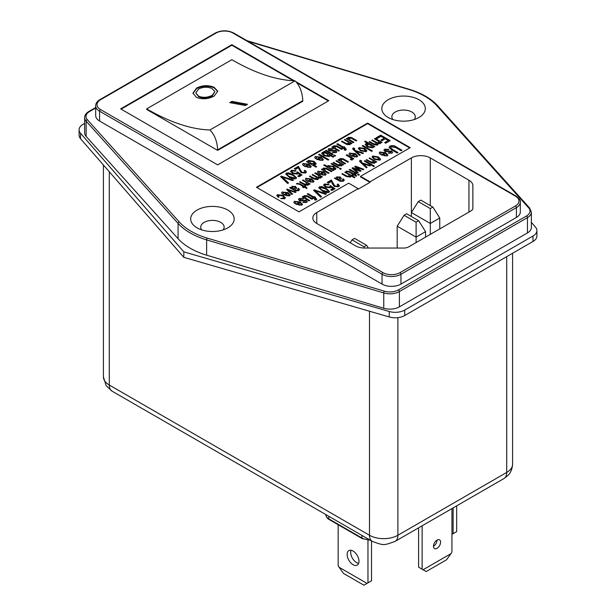 <?xml version="1.0" encoding="UTF-8"?>
<svg xmlns="http://www.w3.org/2000/svg" width="616" height="616" viewBox="0 0 616 616"><rect width="100%" height="100%" fill="white"/><g stroke="black" fill="none" stroke-linecap="round" stroke-linejoin="round"><path stroke-width="0.92" d="M353.06 564.687A8.362 4.828 -120 0 0 357.241 565.103A8.362 4.828 -120 0 0 358.527 558.404A8.362 4.828 -120 0 0 353.06 551.035A8.362 4.828 -120 0 0 348.879 550.619A8.362 4.828 -120 0 0 347.601 557.318A8.362 4.828 -120 0 0 353.06 564.687M358.62 563.394A8.362 4.828 60 0 1 356.61 562.639A8.362 4.828 60 0 1 351.051 550.28M367.02 583.398L363.902 585.2L343.559 573.457L339.108 567.282L367.02 583.398L371.517 580.803L371.517 540.94M338.161 524.716L338.161 565.642L339.108 567.282M452.175 534.234L456.672 531.639L456.672 505.844M453.122 533.687L453.122 507.892M367.968 582.852L367.968 540.217M437.037 540.109A5.02 2.895 120 0 0 433.756 544.529A5.02 2.895 120 0 0 434.526 548.548A5.02 2.895 120 0 0 437.037 548.302A5.02 2.895 120 0 0 440.317 543.882A5.02 2.895 120 0 0 439.547 539.855A5.02 2.895 120 0 0 437.037 540.109A5.02 2.895 -60 0 1 433.487 546.253M450.997 553.63L446.546 559.798L426.203 571.54L423.084 569.746L450.997 553.63L451.944 551.99L451.944 508.577M418.587 527.835L418.587 567.151L423.084 569.746M422.137 569.199L422.137 525.787M212.227 95.303L214.884 91.599L211.958 88.488C207.584 86.702 203.165 86.856 198.699 88.943L195.78 92.916L198.66 96.242C203.157 97.906 207.684 97.59 212.227 95.303L212.289 95.88L214.884 91.599M230.561 102.834L232.001 102.002L246.685 104.797M231.878 101.401L247.54 104.296L245.414 105.529L229.76 102.626L231.878 101.401L232.001 102.002M195.78 92.916L198.706 96.812C203.211 98.475 207.738 98.167 212.289 95.88M198.706 96.812L198.66 96.242M192.977 93.432L196.743 88.535C202.533 85.763 208.324 85.524 214.114 87.826L217.764 91.491M214.183 96.05C208.339 99.114 202.456 99.584 196.535 97.467L192.962 93.162L196.727 87.972C202.518 85.201 208.3 84.962 214.075 87.256L217.748 91.199L214.183 96.05M214.075 87.256L214.114 87.826M196.727 87.972L196.743 88.535M295.056 80.827C299.769 85.57 302.348 92.184 302.795 100.685L217.64 149.85C217.194 141.357 214.614 134.735 209.894 129.991L295.056 80.827C276.13 80.165 255.055 73.127 231.832 59.713L146.67 108.878C169.901 122.291 190.975 129.329 209.894 129.991M146.67 108.878L146.67 109.425L217.64 150.396L217.64 149.85M217.64 150.396L302.795 101.232L302.795 100.685M328.343 100.955L296.735 82.706M293.347 80.75L231.832 45.238L121.129 109.155M294.379 80.804L231.832 44.691L120.651 108.878L217.64 164.872L328.813 100.685L295.819 81.635M231.832 45.238L231.832 44.691M300.716 204.62L301.239 203.888L300.439 202.826L297.644 204.435L300.716 204.897L301.224 204.019M366.866 144.567L368.099 146.77L371.802 147.193L370.555 144.976L366.866 144.298L368.099 146.5L371.802 147.193L372.126 146.793M366.866 144.298L366.512 144.991M360.121 148.471C359.513 149.318 359.906 150.058 361.315 150.697L365.088 151.066L363.948 148.864L360.121 148.194C359.513 149.041 359.906 149.788 361.315 150.419L365.088 151.066L365.488 150.612M360.121 148.194L359.729 148.918M355.909 156.372L356.433 155.632L355.632 154.57L352.845 156.179L355.909 156.641L356.418 155.763M386.116 155.317L386.64 154.578L385.839 153.515L383.044 155.124L386.116 155.594L386.625 154.716M373.827 156.941C373.219 157.788 373.619 158.535 375.021 159.174L378.801 159.544L377.654 157.334L373.827 156.672C373.219 157.519 373.619 158.258 375.021 158.897L378.801 159.544L379.194 159.082M373.827 156.672L373.442 157.396M338.3 179.433L339.578 178.671L339.701 177.446L337.822 177.454L337.468 178.809L338.646 179.641M340.094 178.116L339.701 177.446M337.283 178.394L338.3 179.71M320.451 187.487C320.089 188.627 320.874 189.597 322.815 190.39L327.858 191.753L328.143 190.837L325.487 188.85L320.451 187.487L320.112 188.173M320.451 187.757C320.089 188.904 320.874 189.867 322.815 190.667L327.858 192.023L328.143 190.837M287.456 173.758C287.087 174.898 287.88 175.868 289.82 176.661L294.864 178.024L295.149 177.108L292.492 175.121L287.456 173.758L287.11 174.444M287.456 174.028C287.087 175.175 287.88 176.145 289.82 176.938L294.864 178.294L295.149 177.108M309.448 166.805L309.971 166.066L309.17 165.003L306.383 166.613L309.448 167.075L309.964 166.204M309.463 161.323L310.595 163.433L314.468 163.902L313.228 161.746L309.463 161.053L310.595 163.163L314.468 163.902L314.822 163.494M309.463 161.053L309.109 161.746M321.575 159.798L322.106 159.067L321.298 157.996L318.51 159.613L321.575 160.075L322.091 159.197M323.323 153.322L324.524 155.509L328.259 156.218L327.111 153.792L325.194 152.953L323.323 153.053L324.524 155.24L328.259 155.94L328.605 155.532M323.323 153.053L322.976 153.738M329.221 166.305L330.361 168.407L334.249 168.876L333.01 166.72L329.221 166.035L330.361 168.137L334.249 168.876L334.588 168.468M329.221 166.035L328.882 166.705M324.37 174.574L324.894 173.843L324.093 172.78L321.298 174.39L324.37 174.852L324.878 173.974M312.235 181.581L312.766 180.842L311.958 179.78L309.17 181.389L312.235 181.859L312.751 180.981M293.539 188.889L294.81 188.126L294.941 186.902L293.062 186.91L292.708 188.265L293.886 189.097M295.326 187.572L294.941 186.902M292.523 187.849L293.539 189.166M288.457 195.311L288.989 194.571L288.188 193.509L285.393 195.118L288.457 195.58L288.973 194.71M307.469 194.132L307.954 193.847L313.783 197.212L314.383 196.866L315.246 197.359M312.32 198.059L313.051 197.359L307.23 194.001L307.954 193.578L313.783 196.943L314.383 196.589L315.477 197.22L314.868 197.567L316.824 199.214M314.568 199.769L315.377 198.93L315.084 199.268L314.145 197.99L313.174 198.552L312.081 197.921L313.051 197.359M314.868 197.567L316.485 198.868L316.324 199.815L315.484 200.161L314.568 199.499L315.084 199.545L314.73 198.598M316.485 198.868L316.801 199.345M302.371 197.074L302.864 196.789L303.996 197.443L303.657 196.358L304.142 195.642L307.292 195.765L312.689 198.829L311.958 199.253L306.937 196.404L305.066 196.365L304.674 197.12M305.066 196.643L306.144 198.691L309.54 200.647M303.673 196.496L304.142 195.911L307.292 196.042L312.451 198.968M305.066 196.365L306.144 198.414L309.779 200.508L309.047 200.931L302.133 196.943L302.864 196.519L303.996 197.174M298.529 199.592L299.23 198.752L303.472 198.96M303.08 202.502L305.413 202.187L305.59 200.893L299.599 200.801L298.514 199.461L299.23 198.475L303.472 198.691L302.864 199.184L300.308 199.114L300.208 200.308L306.198 200.4L307.207 201.64M300.308 199.392L300.208 200.585L306.198 200.677L307.207 201.848M299.784 200L300.208 200.585L299.784 200M303.472 202.187L305.413 201.909L305.59 200.893M307.207 201.686L306.568 202.502L302.864 202.402L303.472 201.909M299.083 204.897L297.644 204.435M299.083 205.166L300.716 204.897M295.672 202.063L295.472 203.442M296.065 204.358L299.345 202.194L295.672 201.786L295.31 203.234M293.832 202.325L294.602 201.424L300.315 202.187L302.487 204.404M300.315 202.187L302.495 204.273L301.801 205.251L295.834 204.219L299.345 202.194M294.602 201.424L300.315 201.909M295.472 203.165L294.633 203.511L293.824 202.179L294.602 201.147M376.368 137.969L380.742 135.443L389.966 140.764M381.104 140.279L384.261 138.177L380.988 136.29L377.223 138.461L376.13 137.83L380.742 135.166L390.205 140.633L385.716 143.22L384.623 142.589L388.265 140.487L385.354 138.808L381.959 140.771L380.865 140.14L384.261 138.177M384.861 142.727L388.265 140.487M374.674 138.946L375.159 138.662L381.843 142.519M372.002 140.487L372.495 140.202L376.907 142.75L379.248 143.166L379.579 142.504M369.33 142.026L369.823 141.742L374.097 144.213L376.584 144.706L376.93 144.036M380.58 143.105L380.272 142.18L380.596 142.974L380.149 143.636L377.631 143.605L377.97 144.591M379.248 143.166L377.955 140.841L374.436 138.808L375.159 138.392L382.074 142.381L381.35 142.804L380.272 142.18M376.907 142.75L379.595 142.635M372.495 140.202L376.907 142.473M376.584 144.706L375.706 142.627L371.764 140.348L372.495 139.932M369.823 141.742L374.097 143.936L376.954 144.183M377.631 143.605L377.978 144.452L377.523 145.153L373.82 144.621L369.1 141.888L369.823 141.472M371.802 147.463L372.141 146.931M364.841 141.68L365.334 141.395L374.559 146.724M365.219 144.721L365.804 143.928L368.022 143.782L364.61 141.541L365.334 141.118L374.798 146.585L374.074 147.001L372.973 146.369L373.319 147.193L372.865 147.84L367.39 146.931L365.211 144.591L365.804 143.651L368.022 143.513M372.973 146.369L373.311 147.324M362.416 146.023L362.909 145.738L372.133 151.059M371.64 151.344L362.185 145.884L362.909 145.461L372.372 150.928L371.64 151.344M365.088 151.344L365.504 150.751M358.381 148.679L359.028 147.84L364.672 148.71L366.836 150.874M366.805 150.735L366.181 151.698L360.645 150.874L358.373 148.548L359.028 147.563L364.672 148.441L366.843 150.735M352.637 148.764L353.584 148.194L354.4 148.571M353.584 148.194L354.762 148.464L354.108 149.565L354.246 148.918L354.108 149.565L354.962 150.389L363.517 153.099L362.739 153.546L356.156 151.243L360.06 155.093M354.962 150.389L363.224 153.269M356.156 151.243L360.245 154.986L359.467 155.432L352.96 149.341L352.968 148.117L353.584 147.925M354.246 148.649L354.747 149.919M354.277 156.641L352.845 156.179M354.277 156.911L355.909 156.641M350.874 153.808L350.666 155.186M351.259 156.102L354.539 153.938L350.874 153.538L350.504 154.978M349.026 154.069L349.796 153.168L355.509 153.931L357.68 156.148M355.509 153.931L357.696 156.017L356.995 157.003L351.028 155.964L354.539 153.938M349.796 153.168L355.509 153.661M350.666 154.909L349.834 155.255L349.018 153.923L349.796 152.891M346.408 155.263L346.9 154.978L353.576 158.836M350.381 159.482L351.251 159.336L351.097 158.119L346.169 155.124L346.9 154.708L353.815 158.697L353.207 159.051L352.244 158.489L352.321 159.698L351.182 159.983L350.381 159.213L351.251 159.059L351.097 158.119M352.244 158.489L352.321 159.975M352.614 159.259L352.321 159.698M338.161 160.029L338.646 159.744L339.778 160.399L339.447 159.305L339.924 158.589L343.081 158.72L348.471 161.785L347.747 162.201L342.727 159.359L340.848 159.321L340.463 160.075M340.848 159.59L341.934 161.638L345.33 163.602M339.455 159.444L339.924 158.866L343.081 158.99L348.24 161.916M340.848 159.321L341.934 161.369L345.561 163.463L344.837 163.879L337.922 159.891L338.646 159.467L339.778 160.121M336.213 161.146L336.706 160.861L343.389 164.718M333.302 162.832L333.795 162.547L337.922 164.926L340.702 165.419L341.102 164.672M336.706 160.861L343.62 164.58L342.896 165.003L341.926 164.449L342.157 165.234M340.702 165.419L339.685 163.148L335.982 161.007L336.706 160.591M333.795 162.547L337.922 164.657L341.118 164.819M342.165 165.103L341.926 164.449L341.611 165.881L338.477 165.766L333.071 162.693L333.795 162.27M339.616 168.715L341.079 168.992M340.586 169.277L339.377 168.576L340.101 168.153L341.318 168.853L340.586 169.277M331.362 163.948L331.855 163.663L338.531 167.521M338.045 167.806L331.131 163.81L331.855 163.394L338.769 167.383L338.045 167.806M383.93 150.289L384.63 149.442L388.873 149.657M388.48 153.191L390.814 152.876L390.991 151.59L385 151.498L383.914 150.158L384.63 149.172L388.873 149.388L388.265 149.873L385.708 149.811L385.608 151.005L391.599 151.097L392.608 152.329M385.708 150.081L385.608 151.274L391.599 151.374L392.608 152.545M385.185 150.697L385.608 151.274L385.185 150.697M388.873 152.876L390.814 152.606L390.991 151.59M392.608 152.383L391.969 153.199L388.265 153.099L388.873 152.606M384.484 155.586L383.044 155.124M384.484 155.863L386.116 155.594M381.073 152.76L380.873 154.131M381.466 155.055L384.746 152.884L381.073 152.483L380.711 153.931M379.233 153.014L380.003 152.114L385.716 152.884L387.887 155.101M385.716 152.884L387.895 154.963L387.202 155.948L381.235 154.916L384.746 152.884M380.003 152.114L385.716 152.606M380.873 153.861L380.034 154.2L379.225 152.876L380.003 151.844M378.801 159.814L379.21 159.221M372.095 157.157L372.734 156.31L378.378 157.188L380.542 159.344M374.351 159.351L372.079 157.018L372.734 156.041L378.378 156.911L380.549 159.205L379.895 160.168L374.351 159.351M369.33 158.412L369.823 158.135L376.499 161.985M366.42 160.098L366.913 159.814L371.04 162.193L373.82 162.693L374.22 161.939M369.823 158.135L376.738 161.854L376.014 162.27L375.044 161.715L375.275 162.509M373.82 162.693L372.803 160.422L369.1 158.281L369.823 157.858M366.913 159.814L371.04 161.923L374.228 162.085M375.283 162.378L375.044 161.715L374.728 163.155L371.594 163.032L366.189 159.96L366.913 159.536M364.48 161.215L364.972 160.93L374.197 166.258M373.704 166.543L364.241 161.084L364.972 160.661L374.436 166.12L373.704 166.543M359.544 161.161L360.499 160.591L361.315 160.969M360.499 160.591L361.677 160.861L361.014 161.962L361.161 161.315L361.014 161.962L361.877 162.786L370.432 165.496L369.654 165.943L363.07 163.64L366.974 167.49M361.877 162.786L370.139 165.666M363.07 163.64L367.159 167.383L366.381 167.829L359.875 161.739L359.883 160.514L360.499 160.322M361.161 161.038L361.661 162.316M354.862 166.767L355.478 166.412L363.532 169.477M352.229 168.291L352.837 167.937L359.066 170.486L354.67 166.613L355.478 166.143L363.817 169.308L363.055 169.746L356.541 167.19L361.045 170.917L360.275 171.356L354 168.822L358.273 172.511L357.511 172.95L352.044 168.122L352.837 167.667L359.066 170.209M354 168.822L358.081 172.619M356.541 167.19L360.853 171.025M357.688 174.667L359.159 174.944M358.666 175.229L357.449 174.528L358.181 174.105L359.39 174.805L358.666 175.229M349.441 169.901L349.926 169.616L356.61 173.473M356.117 173.758L349.203 169.762L349.926 169.346L356.841 173.335L356.117 173.758M352.352 174.944L352.96 174.32L349.041 172.049L346.154 171.51L346.646 171.102L349.811 171.656L353.692 173.897L354.3 173.55L355.386 174.174L354.785 174.528L356.464 175.498L356.425 176.315L354.054 174.952L353.207 175.437L352.113 174.805L352.96 174.32M354.785 174.528L356.456 175.768M346.154 171.779L346.646 171.371L349.811 171.933L353.692 174.174L354.3 173.82L355.155 174.313M345.075 172.426L345.561 172.141L354.785 177.462M342.157 174.105L342.65 173.82L346.947 176.299L349.565 176.692L349.942 175.953M345.561 172.141L355.024 177.331L354.3 177.747L350.843 175.752L351.012 176.507M349.565 176.692L348.548 174.428L344.837 172.287L345.561 171.864M346.947 176.299L349.957 176.091M342.65 173.82L346.947 176.03M351.028 176.369L350.843 175.752L350.519 177.131L346.284 176.484L341.926 173.966L342.65 173.55M338.646 179.911L339.578 178.94L339.701 177.716M337.275 178.524L337.468 179.079M334.704 178.409L336.221 178.509L336.867 177.023L340.363 177.262L341.226 179.025M342.727 179.41L343.382 179.141L344.29 180.257M340.363 177.262L341.226 178.756L339.747 180.542L341.172 181.119L342.966 180.041M343.382 179.141L344.298 180.118L343.42 181.227L340.201 181.335L334.403 178.309L335.127 177.893L336.221 178.24L336.151 177.778M342.427 180.811L342.997 179.911L342.527 179.218L343.382 178.871M341.172 181.119L342.427 180.542M340.024 180.704L341.172 180.842M341.395 178.232L341.226 178.756M336.867 177.023L340.363 176.984M336.221 178.509L336.867 176.746M337.452 184.569L338.045 184.323L339.424 185.886M327.481 182.575L331.37 180.334L334.773 186.225L337.591 186.409L338.084 185.593M332.032 183.106L331.562 181.35L328.459 183.144L327.242 182.444L331.37 180.057L334.773 185.947L337.591 186.132L338.099 185.462L337.191 184.4L338.045 184.053L339.439 185.747L338.669 186.771L334.095 186.394L332.032 183.106M323.608 185.116L324.278 184.292L328.944 184.677M331 189.936L333.21 188.658L331.077 186.941M330.03 186.171L330.761 185.87L334.804 188.866M324.886 185.454L326.172 186.994L329.591 187.387L329.914 186.217M329.591 187.387L329.914 185.947L330.068 186.586M331.069 187.064L330.522 187.834L325.517 187.187L323.6 184.969M323.793 185.624L324.278 184.015L328.944 184.4L328.336 184.892L325.364 184.646L324.871 185.308L326.172 186.725L329.591 187.11M330.761 185.87L335.012 188.742L331.978 190.498L330.761 189.797L333.21 188.388M329.914 185.947L330.761 185.593M327.858 192.023L328.143 191.114L327.858 192.023M318.741 187.857L319.358 187.125L321.706 186.825L326.21 188.704L329.56 191.653M319.358 186.856L321.706 186.548L326.21 188.427L329.575 191.514L328.944 192.385C326.295 192.846 324.008 192.323 322.083 190.806L318.726 187.718L319.358 187.125M313.76 190.498L314.584 190.028L326.172 193.986M314.584 190.028L326.472 193.817L325.548 194.348L315.238 190.706L321.367 196.766M315.238 190.706L321.544 196.658L320.62 197.189L313.59 190.329L314.584 189.751M280.765 176.769L281.589 176.299L293.178 180.257M281.589 176.299L293.478 180.088L292.554 180.619L282.244 176.977L288.373 183.037M282.244 176.977L288.55 182.929L287.626 183.468L280.588 176.6L281.589 176.022M294.864 178.294L295.149 177.385L294.864 178.294M285.747 174.128L286.363 173.396L288.712 173.096L293.216 174.975L296.565 177.924M286.363 173.127L288.712 172.826L293.216 174.698L296.573 177.785L295.95 178.663C293.301 179.125 291.014 178.594 289.089 177.085L285.732 173.989L286.363 173.396M290.613 171.387L291.283 170.563L295.95 170.948M298.005 176.207L300.208 174.929L298.082 173.212M297.035 172.441L297.767 172.141L301.809 175.136M291.892 171.725L293.178 173.273L296.596 173.658L296.92 172.488M296.596 173.658L296.92 172.218L297.074 172.865M298.075 173.335L297.528 174.105L292.523 173.458L290.606 171.248M290.798 171.895L291.283 170.286L295.95 170.678L295.341 171.163L292.369 170.917L291.876 171.587L293.178 172.996L296.596 173.381M297.767 172.141L302.017 175.021L298.983 176.769L297.767 176.068L300.208 174.659M296.92 172.218L297.767 171.864M304.458 170.84L305.043 170.601L306.429 172.157M294.486 168.853L298.375 166.605L301.778 172.495L304.597 172.68L305.082 171.864M299.037 169.377L298.567 167.621L295.464 169.415L294.248 168.715L298.375 166.335L301.778 172.218L304.597 172.403L305.105 171.733L304.196 170.678L305.043 170.324L306.445 172.018L305.675 173.042L301.101 172.673L299.037 169.377M307.823 167.075L306.383 166.613M307.823 167.344L309.448 167.075M304.412 164.241L304.204 165.619M304.797 166.543L308.077 164.372L304.412 163.971L304.05 165.411M302.564 164.503L303.334 163.602L309.055 164.364L311.219 166.582M309.055 164.364L311.234 166.451L310.541 167.436L304.566 166.405L308.077 164.372M303.334 163.602L309.055 164.095M304.204 165.35L303.372 165.689L302.556 164.364L303.334 163.332M314.468 164.179L314.838 163.625M306.737 161.777L308.277 162.1L307.938 161.069L308.4 160.406L313.96 161.323L316.162 163.633L315.561 164.534L313.197 164.665L316.693 166.682L315.962 167.105L306.499 161.638L307.23 161.223L308.277 161.823M313.197 164.665L316.455 166.821M307.954 161.207L308.4 160.676L313.96 161.592L316.147 163.771M319.95 160.068L318.51 159.613M319.95 160.345L321.575 160.075M316.539 157.242L316.339 158.62M316.924 159.536L320.212 157.365L316.539 156.964L316.177 158.412M314.699 157.504L315.469 156.603L321.182 157.365L323.354 159.583M321.182 157.365L323.361 159.444L322.668 160.429L316.693 159.398L320.212 157.365M315.469 156.603L321.182 157.088M316.339 158.343L315.5 158.689L314.684 157.357L315.469 156.325M318.872 154.778L319.358 154.493L328.582 159.814M328.097 160.098L318.634 154.639L319.358 154.216L328.821 159.683L328.097 160.098M328.259 156.218L328.621 155.679M321.652 153.423L322.207 152.706L324.64 152.637L323.608 151.767L324.332 151.344L333.795 156.811L333.071 157.226L329.583 155.217L329.814 155.886M322.207 152.706L321.637 153.284L323.893 155.709L329.352 156.572L329.583 155.217L329.799 156.017M323.847 151.906L324.332 151.621L333.556 156.941M322.207 152.437L324.64 152.368M325.664 150.851L326.157 150.566L332.832 154.424M332.34 154.708L325.425 150.712L326.157 150.296L333.071 154.285L332.34 154.708M333.911 155.617L335.381 155.894M334.888 156.179L333.672 155.478L334.403 155.055L335.612 155.756L334.888 156.179M334.249 169.146L334.603 168.607M323.962 165.281L324.455 164.996L327.889 166.982L328.112 165.689L333.803 166.605L335.951 168.746M333.803 166.605L335.959 168.607L335.381 169.485L332.802 169.539L333.68 170.324M332.802 169.539L333.918 170.185L333.187 170.609L323.731 165.142L324.455 164.726L327.889 166.705L327.681 166.104M328.112 165.689L333.803 166.335M327.889 166.982L328.112 165.411M321.66 169.554L322.153 169.269L323.277 169.924L322.946 168.83L323.431 168.114L326.58 168.245L331.978 171.31L331.246 171.725L326.226 168.884L324.355 168.846L323.962 169.6M324.355 169.115L325.433 171.163L328.829 173.127M322.961 168.969L323.431 168.391L326.58 168.514L331.739 171.441M324.355 168.846L325.433 170.894L329.067 172.988L328.336 173.404L321.421 169.415L322.153 168.992L323.277 169.646M322.738 174.852L321.298 174.39M322.738 175.121L324.37 174.852M319.327 172.018L319.127 173.396M319.719 174.313L323 172.149L319.327 171.741L318.965 173.188M317.486 172.28L318.256 171.379L323.97 172.141L326.141 174.359M323.97 172.141L326.149 174.228L325.456 175.206L319.488 174.174L323 172.149M318.256 171.379L323.97 171.864M319.127 173.119L318.295 173.466L317.479 172.134L318.256 171.102M314.984 173.404L315.477 173.119L322.16 176.977M312.32 174.944L312.812 174.659L317.217 177.208L319.565 177.624L319.897 176.961M309.648 176.484L310.141 176.199L314.414 178.671L316.901 179.164L317.248 178.494M320.897 177.562L320.59 176.638L320.913 177.431L320.466 178.093L317.948 178.062L318.287 179.048M319.565 177.624L318.272 175.298L314.753 173.265L315.477 172.85L322.391 176.838L321.668 177.262L320.59 176.638M317.217 177.208L319.912 177.092M312.812 174.659L317.217 176.931M316.901 179.164L316.023 177.085L312.081 174.805L312.812 174.39M310.141 176.199L314.414 178.394L317.271 178.64M317.948 178.062L318.295 178.91L317.841 179.61L314.137 179.079L309.417 176.345L310.141 175.93M310.61 181.851L309.17 181.389M310.61 182.128L312.235 181.859M307.199 179.017L306.999 180.396M307.584 181.32L310.872 179.148L307.199 178.748L306.837 180.188M305.359 179.279L306.121 178.378L311.842 179.141L314.014 181.366M311.842 179.141L314.021 181.227L313.328 182.213L307.353 181.181L310.872 179.148M306.121 178.378L311.842 178.871M306.999 180.126L306.16 180.465L305.344 179.141L306.121 178.109M302.733 180.48L303.226 180.195L309.902 184.045M299.823 182.159L300.315 181.874L304.443 184.261L307.215 184.754L307.615 183.999M303.226 180.195L310.141 183.915L309.417 184.33L308.447 183.776L308.678 184.569M307.215 184.754L306.206 182.482L302.502 180.342L303.226 179.918M300.315 181.874L304.443 183.984L307.63 184.153M308.685 184.438L308.447 183.776L308.131 185.216L304.989 185.093L299.584 182.02L300.315 181.605M302.733 187.202L303.349 186.571L299.422 184.307L296.535 183.761L297.035 183.36L300.192 183.915L304.073 186.155L304.681 185.801L305.775 186.432L305.166 186.787L306.853 187.757L306.814 188.573L304.443 187.202L303.588 187.695L302.502 187.064L303.349 186.571M305.166 186.787L306.837 188.019M296.535 184.038L297.035 183.63L300.192 184.184L304.073 186.425L304.681 186.078L305.536 186.571M293.886 189.366L294.81 188.396L294.941 187.172M292.508 187.98L292.708 188.535M289.944 187.865L291.46 187.965L292.107 186.479L295.595 186.717L296.458 188.481M297.967 188.866L298.614 188.596L299.522 189.713M295.595 186.717L296.458 188.211L294.979 189.998L296.411 190.567L298.206 189.497M298.614 188.596L299.538 189.574L298.652 190.683L295.441 190.791L289.643 187.764L290.367 187.341L291.46 187.695L291.391 187.233M297.659 190.267L298.236 189.366L297.767 188.673L298.614 188.327M296.411 190.567L297.659 189.998M295.257 190.159L296.411 190.298M296.635 187.688L296.458 188.211M292.107 186.479L295.595 186.44M291.46 187.965L292.107 186.201M328.128 149.726L328.829 148.887L333.071 149.095M332.679 152.637L335.012 152.314L335.189 151.028L329.198 150.935L328.112 149.596L328.829 148.61L333.071 148.826L332.463 149.311L329.906 149.249L329.806 150.443L335.797 150.535L336.806 151.775M329.906 149.519L329.806 150.712L335.797 150.812L336.806 151.983M329.383 150.135L329.806 150.712L329.383 150.135M333.071 152.321L335.012 152.044L335.189 151.028M336.806 151.821L336.167 152.637L332.463 152.537L333.071 152.044M331.97 147.209L332.463 146.924L333.595 147.578L333.256 146.493L333.741 145.776L336.89 145.9L342.288 148.964L341.557 149.388L336.536 146.539L334.665 146.5L334.272 147.255M334.665 146.777L335.743 148.818L339.139 150.781M333.271 146.631L333.741 146.046L336.89 146.177L342.049 149.103M334.665 146.5L335.743 148.548L339.377 150.643L338.646 151.066L331.731 147.07L332.463 146.654L333.595 147.309M337.067 144.267L337.56 143.982L343.382 147.347L343.99 146.993L344.845 147.494M341.918 148.194L342.65 147.494L336.829 144.129L337.56 143.713L343.382 147.07L343.99 146.724L345.075 147.355L344.475 147.701L346.423 149.349M344.167 149.904L344.975 149.064L344.683 149.403L343.743 148.125L342.773 148.687L341.68 148.056L342.65 147.494M344.475 147.701L346.084 149.003L345.923 149.95L345.083 150.296L344.167 149.626L344.683 149.68L344.329 148.733M346.084 149.003L346.4 149.48M344.583 139.924L345.075 139.639L351.759 143.497M341.672 141.611L342.165 141.326L346.292 143.705L349.072 144.198L349.472 143.451M345.075 139.639L351.99 143.359L351.266 143.782L350.296 143.228L350.527 144.021M349.072 144.198L348.055 141.926L344.352 139.786L345.075 139.37M342.165 141.326L346.292 143.436L349.488 143.597M350.535 143.882L350.296 143.228L349.98 144.66L346.846 144.544L341.441 141.472L342.165 141.049M286.794 189.682L287.426 189.312L295.772 192.207M287.426 189.312L296.073 192.038L295.287 192.485L288.411 190.067L292.423 194.14M288.411 190.067L292.6 194.04L291.822 194.487L286.609 189.512L287.426 189.043M286.833 195.58L285.393 195.118M286.833 195.85L288.457 195.58M283.422 192.746L283.221 194.125M283.814 195.049L287.095 192.877L283.422 192.477L283.06 193.917M281.581 193.008L282.351 192.107L288.065 192.87L290.236 195.087M288.065 192.87L290.244 194.956L289.551 195.942L283.576 194.902L287.095 192.877M282.351 192.107L288.065 192.6M283.221 193.855L282.382 194.194L281.574 192.862L282.351 191.838M278.193 195.996L278.594 195.264L278.963 196.866L278.116 197.22L276.861 195.526L277.477 194.648L283.121 195.488L285.339 197.759L284.661 198.768L280.665 198.552L283.984 197.651M278.594 195.534L278.963 197.143M280.881 198.645L283.553 198.414L283.999 197.79M276.869 195.672L277.477 194.918L283.121 195.765L285.324 197.898M283.553 198.414L283.553 198.144C284.222 197.305 283.845 196.566 282.428 195.927L278.594 195.264M346.531 138.808L347.016 138.523L348.148 139.178L347.817 138.084L348.302 137.368L351.451 137.499L356.841 140.564L356.117 140.979L351.097 138.138L349.218 138.1L348.833 138.854M349.218 138.369L350.304 140.417L353.7 142.381M347.824 138.223L348.302 137.645L351.451 137.768L356.61 140.694M349.218 138.1L350.304 140.148L353.93 142.242L353.207 142.658L346.292 138.669L347.016 138.246L348.148 138.9M390.552 147.74L392.585 149.703L397.728 152.676M389.035 147.424L389.943 146.377C392.407 145.553 394.594 145.876 396.527 147.355L401.732 150.358M391.229 146.762L390.536 147.601L392.585 149.426L397.967 152.537L397.12 153.03L391.676 149.881L389.027 147.286L389.943 146.1C392.407 145.276 394.594 145.607 396.527 147.085L401.971 150.227L401.124 150.712L395.742 147.609L391.229 146.762M369.977 181.805L360.514 176.345L410.187 147.663L367.613 123.084L256.433 187.272L299.014 211.85L348.687 183.175L358.15 188.635L316.755 212.535A13.383 7.723 0 0 0 312.836 218.002A13.383 7.723 0 0 0 316.755 223.462L355.409 245.784A13.383 7.723 0 0 0 364.872 248.048L403.873 248.048A6.691 3.865 0 0 0 408.601 246.916L470.917 210.934A6.691 3.865 0 0 0 472.872 208.208L472.872 185.693A13.383 7.723 0 0 0 468.953 180.226L430.299 157.912A13.383 7.723 0 0 0 411.373 157.912L369.977 181.805L369.977 182.351L360.514 176.892L360.514 176.345M409.717 147.94L367.613 123.631L367.613 123.084M367.613 123.631L256.903 187.541M369.977 182.351L358.15 189.181L358.15 188.635M430.299 234.388L430.299 223.462L439.755 218.002L432.871 207.076L420.836 200.123L418.264 201.609L430.299 208.562L430.299 223.462L411.373 212.535L411.373 216.516M430.299 208.562L432.871 207.076M418.264 201.609L411.373 212.535L411.373 157.912M368.36 248.048L366.635 245.314L354.6 238.361L352.029 239.847L350.188 242.766M364.064 248.032L364.064 246.8L366.635 245.314M352.029 239.847L364.064 246.8M416.1 242.581L416.1 237.121L397.181 226.195L404.065 215.269L416.1 222.214L418.68 220.728L425.564 231.655L416.1 237.121L416.1 222.214M418.68 220.728L406.645 213.783L404.065 215.269M425.564 231.655L425.564 237.121M397.181 226.195L397.181 248.048M439.755 218.002L439.755 228.929M529.668 208.069L531.369 212.166A13.383 7.723 180 0 1 527.45 217.633L399.376 291.568L399.376 306.868A13.383 7.723 180 0 1 383.753 308.262L383.753 292.962A1.34 0.501 -73.3 0 1 384.369 291.183A12.043 6.953 0 0 0 398.429 289.936L526.503 215.993A12.043 6.953 0 0 0 528.674 207.869A1.34 0.97 -42 0 1 529.668 208.069L437.737 105.813C431.092 98.56 421.56 93.047 409.132 89.266A1.34 0.501 -73.3 0 0 408.755 89.451L247.994 41.28M531.369 212.166L531.369 227.466A13.383 7.723 180 0 1 527.45 232.925L527.45 217.633A1.34 0.77 -120 0 0 526.503 215.993M398.429 289.936A1.34 0.77 -120 0 1 399.376 291.568A13.383 7.723 180 0 1 383.753 292.962L206.63 239.886A66.905 38.631 180 0 1 190.144 232.917A66.905 38.631 180 0 1 178.07 223.4L86.14 121.136L86.14 136.436A13.383 7.723 180 0 1 84.631 132.879L84.631 117.579A13.383 7.723 180 0 0 86.14 121.136A1.34 0.97 -42 0 1 87.326 119.689L179.264 221.953A65.566 37.853 0 0 0 191.091 231.277A65.566 37.853 0 0 0 207.245 238.107L384.369 291.183M84.631 123.392L83.014 124.324A13.383 7.723 0 0 0 79.094 129.791A13.383 7.723 0 0 0 80.527 133.256L183.814 251.867L389.25 311.504A13.383 7.723 0 0 0 404.727 310.064L532.986 236.013A13.383 7.723 0 0 0 536.906 230.553A13.383 7.723 0 0 0 535.473 227.081L531.369 222.361M404.727 310.064L404.727 315.523A13.383 7.723 180 0 1 389.25 316.963L389.25 311.504M536.906 230.553L536.906 236.013A13.383 7.723 180 0 1 532.986 241.48L532.986 236.013M80.527 133.256L80.527 138.723A13.383 7.723 180 0 1 79.094 135.251L79.094 129.791M207.245 238.107A1.34 0.501 -73.3 0 0 206.63 239.886L206.63 255.178A66.905 38.631 180 0 1 178.07 238.692L178.07 223.4A1.34 0.97 -42 0 1 179.264 221.953M418.942 99.73A21.745 12.551 180 0 1 418.942 117.487A21.745 12.551 180 0 1 388.188 117.487L388.188 117.487A21.745 12.551 180 0 1 388.188 99.73A21.745 12.551 180 0 1 418.942 99.73M414.275 119.535A11.712 6.761 0 0 0 415.276 116.801A11.712 6.761 0 0 0 411.842 112.02A11.712 6.761 0 0 0 399.083 110.557A11.712 6.761 0 0 0 391.861 116.801A11.712 6.761 0 0 0 392.854 119.535M227.812 210.079A21.745 12.551 180 0 1 227.812 227.835A21.745 12.551 180 0 1 197.058 227.835L197.058 227.835A21.745 12.551 180 0 1 197.058 210.079A21.745 12.551 180 0 1 227.812 210.079M223.146 229.884A11.712 6.761 0 0 0 224.139 227.15A11.712 6.761 0 0 0 220.713 222.368A11.712 6.761 0 0 0 207.954 220.905A11.712 6.761 0 0 0 200.724 227.15A11.712 6.761 0 0 0 201.725 229.884M516.123 196.081C519.581 198.93 520.982 200.955 520.32 202.156A13.383 7.723 180 0 1 516.4 207.623L400.962 274.266A13.383 7.723 180 0 1 382.043 274.266L99.599 111.203L99.599 121.036A13.383 7.723 180 0 1 95.68 115.569L95.68 105.736A13.383 7.723 180 0 0 99.599 111.203A1.34 0.77 -60 0 1 100.547 109.563L382.983 272.626A12.043 6.953 0 0 0 400.015 272.626L515.453 205.983A12.043 6.953 0 0 0 515.453 196.15A1.34 0.77 -60 0 1 516.123 196.081L233.68 33.018C227.558 30.084 221.437 30.084 215.315 33.018A1.34 0.77 -120 0 1 215.985 33.079L100.547 99.73A1.34 0.77 -120 0 0 99.877 99.661C97.097 101.363 95.696 103.388 95.68 105.736M400.015 272.626A1.34 0.77 -120 0 1 400.962 274.266L400.962 284.099A13.383 7.723 180 0 1 382.043 284.099L382.043 274.266A1.34 0.77 -60 0 1 382.983 272.626M520.32 202.156L520.32 211.989A13.383 7.723 180 0 1 516.4 217.456L516.4 207.623A1.34 0.77 -120 0 0 515.453 205.983M400.962 284.099L516.4 217.456M99.599 121.036L382.043 284.099M399.376 306.868L527.45 232.925M206.63 255.178L383.753 308.262M86.14 136.436L178.07 238.692M80.527 138.723L183.814 257.334L389.25 316.963M404.727 315.523L532.986 241.48M183.814 251.867L183.814 257.334M328.813 516.293L328.813 518.872A1.34 0.77 120 0 0 329.09 519.481C327.396 518.657 326.326 517.086 325.879 514.776A10.033 5.79 0 0 0 328.813 518.872L361.931 537.991A10.033 5.79 0 0 0 369.33 539.685M361.931 535.412L361.931 537.991A1.34 0.77 120 0 0 362.208 538.6L370.239 540.209M95.68 108L89.497 111.573A1.34 0.77 -120 0 0 88.827 111.504C86.047 113.205 84.646 115.231 84.631 117.579M89.497 111.573A12.043 6.953 0 0 0 87.326 119.689M528.674 207.869L436.736 105.613A1.34 0.97 -42 0 1 437.737 105.813M436.736 105.613A65.566 37.853 0 0 0 408.755 89.451M100.547 99.73A12.043 6.953 0 0 0 100.547 109.563M515.453 196.15L233.017 33.079A1.34 0.77 -60 0 1 233.68 33.018M233.017 33.079A12.043 6.953 0 0 0 215.985 33.079M316.755 223.462L316.755 212.535M468.953 212.066L468.953 180.226M430.299 205.59L430.299 157.912M109.301 171.764L109.301 385.031A13.383 7.723 120 0 0 112.066 391.152L106.152 385.708L103.419 376.838A20.074 11.589 0 0 0 109.301 385.031L369.5 535.258A13.383 7.723 120 0 0 372.272 541.387C384.13 545.614 383.291 545.599 395.118 541.387A13.383 7.723 -120 0 0 397.89 535.258L506.698 472.433A20.074 11.589 0 0 0 512.581 464.241C512.104 471.856 508.3 475.144 507.638 475.76L503.934 478.563A13.383 7.723 -120 0 0 506.698 472.433L506.698 256.649M369.5 311.234L369.5 535.258A20.074 11.589 0 0 0 397.89 535.258L397.89 317.64M329.09 519.481L362.208 538.6M88.827 111.504L95.68 107.546M246.893 40.641L409.132 89.266M99.877 99.661L215.315 33.018M112.066 391.152L372.272 541.387M395.118 541.387L503.934 478.563M103.419 376.838L103.419 165.011M512.581 464.241L512.581 253.253"/></g></svg>
